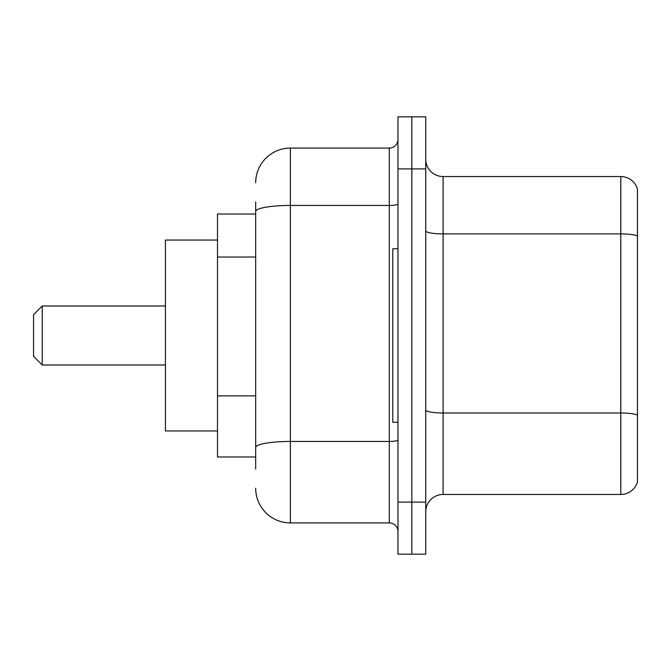 <?xml version="1.0" encoding="UTF-8"?>
<svg xmlns="http://www.w3.org/2000/svg" width="671" height="671" viewBox="0 0 671 671"><rect width="100%" height="100%" fill="white"/><g stroke="black" fill="none" stroke-linecap="round" stroke-linejoin="round"><path stroke-width="1.01" d="M255.676 214.024L217.496 214.024L217.496 456.976L255.676 456.976M255.676 469.121L255.676 201.879M397.97 502.093L397.97 554.154L411.851 554.154L411.851 502.093L411.851 554.154L425.741 554.154L425.741 502.093L411.851 502.093L411.851 168.907L411.851 502.093L397.97 502.093L397.97 168.907L411.851 168.907L411.851 116.846L411.851 168.907L425.741 168.907L425.741 502.093M425.741 168.907L425.741 116.846L397.97 116.846L397.97 168.907M255.676 182.789A34.707 34.707 0 0 1 290.384 148.081L290.384 522.919L389.297 522.919L389.297 148.081A8.673 8.673 0 0 0 397.97 139.409M290.384 148.081L389.297 148.081M397.97 531.591A8.673 8.673 0 0 0 389.297 522.919M290.384 522.919A34.707 34.707 0 0 1 255.676 488.211M425.741 511.814A17.354 17.354 0 0 1 443.095 494.46L620.792 494.46L620.792 176.54L443.095 176.54A17.354 17.354 0 0 1 425.741 159.186A17.354 17.354 0 0 0 443.095 176.54L443.095 494.46M637.45 189.037A17.354 17.354 0 0 0 620.792 176.54A17.354 17.354 0 0 1 637.45 189.037L637.45 481.963A17.354 17.354 0 0 1 620.792 494.46M637.45 236.309L637.45 415.156A17.354 3.011 180 0 0 620.792 412.992L443.095 412.992A17.354 3.011 0 0 1 425.741 409.981M42.223 364.999L42.223 306.001L33.55 314.674L33.55 356.326L42.223 364.999L165.435 364.999M217.496 240.059L165.435 240.059L165.435 430.941L217.496 430.941M397.97 248.731L392.77 248.731L392.77 422.269L397.97 422.269M255.676 257.043L217.496 257.043M255.676 395.873L217.496 395.873M397.97 439.941A8.673 1.51 0 0 1 389.297 441.451L290.384 441.451A34.707 6.031 180 0 0 255.676 447.473M255.676 211.466A34.707 6.031 180 0 1 290.384 205.443L389.297 205.443A8.673 1.51 0 0 0 397.97 203.934M637.45 236.075A17.354 3.011 180 0 0 620.792 233.902L443.095 233.902A17.354 3.011 0 0 1 425.741 230.891M42.223 306.001L165.435 306.001"/></g></svg>
